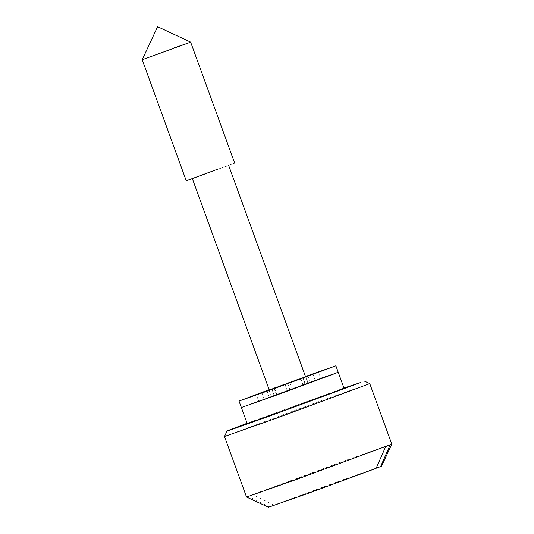 <?xml version="1.0" encoding="UTF-8"?>
<svg xmlns="http://www.w3.org/2000/svg" width="534" height="534" viewBox="0 0 534 534"><rect width="100%" height="100%" fill="white"/><g stroke="black" fill="none" stroke-linecap="round" stroke-linejoin="round"><path stroke-width="0.4" stroke-dasharray="2.67 2" d="M343.956 388.031L247.102 423.282M247.235 423.649L310.574 400.2L344.09 388.398M320.774 378.286L241.361 407.509L304.7 384.059L338.216 372.258M295.382 387.697L272.507 396.121L307.944 383.272L305.635 376.931M269.29 390.067L271.626 396.495L284.195 392.069M203.02 174.885L187.441 180.292L234.686 163.164M204.882 174.157L192.36 178.703M228.679 165.487L216.07 169.792M268.542 507.3L269.496 506.859L248.163 496.3L252.635 494.551L273.969 505.111L342.434 479.939L380.582 466.609M376.103 468.351L269.496 506.859M376.176 468.198L273.969 505.111M390.16 444.882L252.635 494.551M385.688 446.631L248.163 496.3M224.494 436.498L319.499 401.328L369.768 383.619M246.521 497.027L341.533 461.857L391.802 444.154M158.952 53.827L143.372 59.234L190.625 42.099M269.236 389.927L305.828 376.71L308.178 383.172L320.894 378.626L318.544 372.171M312.957 374.14L315.307 380.595L290.009 390.02L258.69 401.134L256.333 394.686M300.856 378.653L303.205 385.114M269.156 389.7L302.351 377.605M261.914 392.717L264.263 399.178L308.178 383.172M274.015 388.205L276.372 394.659M284.909 384.193L287.259 390.648M300.262 378.646L302.611 385.101M269.049 390.14L271.399 396.602M274.609 388.211L276.959 394.666M289.969 382.664L292.318 389.119M307.991 376.076L310.341 382.538M266.887 390.775L269.236 397.236M287.219 383.292L289.568 389.747M302.571 377.745L304.921 384.2M272.3 389.112L274.65 395.567M287.659 383.566L290.009 390.02M305.314 384.033L302.965 377.578M274.262 395.734L271.913 389.279"/><path stroke-width="0.8" d="M247.102 423.282L230.394 429.596L227.057 430.991L230.434 429.95L274.536 414.277L360.931 382.451L343.956 388.031M305.475 376.477L335.866 365.803L344.09 388.398L280.75 411.847L247.235 423.649L241.361 407.509L274.877 395.707L335.859 373.246L320.774 378.286M217.932 169.064L186.259 180.786L142.198 59.728L157.597 26.7L190.625 42.099L234.686 163.164M391.802 444.154L369.768 383.626L274.763 418.796L224.494 436.498L246.528 497.034L296.791 479.325L391.802 444.161L381.53 466.175L380.582 466.609L390.16 444.882L385.688 446.631L376.103 468.351L307.637 493.529L269.496 506.859M380.582 466.609L376.176 468.198M224.494 436.498L227.057 430.991M173.87 48L189.45 42.593L142.198 59.728M305.588 376.79L318.544 372.171M312.957 374.14L256.34 394.679M335.866 365.803L272.527 389.253L239.012 401.054L269.156 389.7M261.914 392.717L269.236 389.927M338.216 372.258L274.877 395.707L241.361 407.509L239.012 401.054M369.768 383.619L364.261 381.056M228.679 165.487L305.635 376.931M269.29 390.067L192.36 178.703M246.528 497.034L268.549 507.3"/></g></svg>
